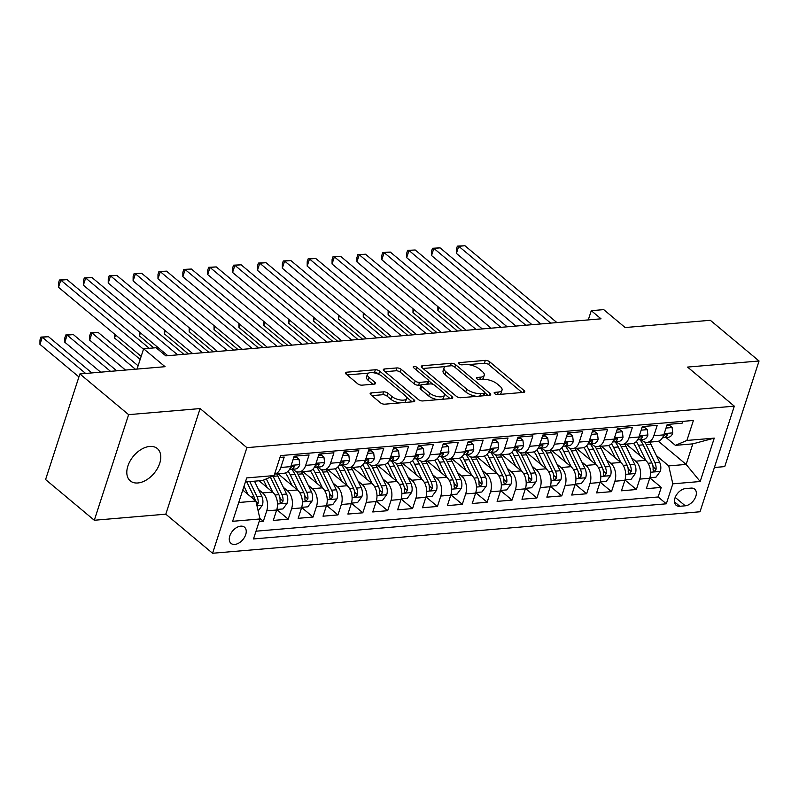 <?xml version="1.0" encoding="UTF-8"?>
<svg xmlns="http://www.w3.org/2000/svg" width="799" height="799" viewBox="0 0 799 799"><rect width="100%" height="100%" fill="white"/><g stroke="black" fill="none" stroke-linecap="round" stroke-linejoin="round"><path stroke-width="1.2" d="M494.591 393.597A2.267 0.929 18 0 0 497.637 394.576L523.575 392.369A3.236 1.328 18 0 0 524.733 391.77A3.236 1.328 18 0 0 524.104 390.561L489.667 361.787A3.236 1.328 18 0 0 485.313 360.399L459.385 362.606A2.267 0.929 18 0 0 458.566 363.026A2.267 0.929 18 0 0 459.016 363.875A2.267 0.929 18 0 0 462.062 364.843L465.418 364.564A10.347 4.255 18 0 1 479.35 369.008L482.216 371.405A10.347 4.255 18 0 1 484.244 375.27A10.347 4.255 18 0 1 480.529 377.188L477.173 377.478A2.267 0.929 18 0 0 476.354 377.897A2.267 0.929 18 0 0 476.803 378.736A2.267 0.929 18 0 0 479.849 379.715L483.205 379.425A10.347 4.255 18 0 1 497.138 383.88L500.004 386.277A10.347 4.255 18 0 1 502.032 390.132A10.347 4.255 18 0 1 498.316 392.049L494.961 392.339A2.267 0.929 18 0 0 494.152 392.758A2.267 0.929 18 0 0 494.591 393.597M137.857 482.976A21.074 13.413 129.9 0 0 157.433 468.474A21.074 13.413 129.9 0 0 157.303 448.529A21.074 13.413 129.9 0 0 149.723 446.441A21.074 13.413 129.9 0 0 130.147 460.933A21.074 13.413 129.9 0 0 130.277 480.878A21.074 13.413 129.9 0 0 137.857 482.976M234.786 544.429A10.537 6.712 129.9 0 0 244.574 537.178A10.537 6.712 129.9 0 0 244.514 527.21A10.537 6.712 129.9 0 0 240.719 526.161A10.537 6.712 129.9 0 0 230.931 533.402A10.537 6.712 129.9 0 0 231.001 543.38A10.537 6.712 129.9 0 0 234.786 544.429M371.315 392.908A3.236 1.328 18 0 0 370.157 393.507A3.236 1.328 18 0 0 370.786 394.716L380.444 402.786A3.236 1.328 18 0 0 384.798 404.184L413.602 401.727A3.236 1.328 18 0 0 414.771 401.128A3.236 1.328 18 0 0 414.132 399.919L379.705 371.155A3.236 1.328 18 0 0 375.35 369.757L346.546 372.214A3.236 1.328 18 0 0 345.378 372.813A3.236 1.328 18 0 0 346.017 374.022L357.682 383.77A3.236 1.328 18 0 0 362.037 385.158L374.361 384.109A3.236 1.328 18 0 0 375.53 383.51A3.236 1.328 18 0 0 374.891 382.302L369.108 377.468A8.649 3.556 18 0 1 367.41 374.242A8.649 3.556 18 0 1 373.453 372.753A8.649 3.556 18 0 1 382.162 376.359L404.833 395.295A8.649 3.556 18 0 1 406.531 398.521A8.649 3.556 18 0 1 400.489 400.009A8.649 3.556 18 0 1 391.77 396.414L387.994 393.248A3.236 1.328 18 0 0 383.64 391.86L371.315 392.908L370.736 394.676M714.396 467.485L724.733 466.606L759.05 360.998L710.331 320.289L625.148 327.54L603.714 309.622L591.28 310.681L601.028 318.821L165.812 355.865L156.065 347.725L143.63 348.783L137.038 369.078M128.619 414.651L94.302 520.259L165.802 514.176L200.12 408.569L128.619 414.651L79.89 373.942L165.073 366.691L143.63 348.783M200.12 408.569L246.891 447.65L734.321 406.162L700.014 511.769L212.574 553.258L246.891 447.65M759.05 360.998L687.549 367.081L734.321 406.162M456.369 396.324A3.236 1.328 18 0 0 460.723 397.722L489.527 395.265A3.236 1.328 18 0 0 490.686 394.666A3.236 1.328 18 0 0 490.047 393.458L455.62 364.694A3.236 1.328 18 0 0 451.265 363.295L422.461 365.752A3.236 1.328 18 0 0 421.303 366.351A3.236 1.328 18 0 0 421.932 367.56L456.369 396.324M451.565 398.501L422.761 400.948A3.236 1.328 18 0 1 418.406 399.56L383.969 370.786A3.236 1.328 18 0 1 383.34 369.577A3.236 1.328 18 0 1 384.499 368.978L396.823 367.93A3.236 1.328 18 0 1 401.178 369.328L415.15 380.993A3.236 1.328 18 0 0 419.505 382.381L427.675 381.682A3.236 1.328 18 0 0 428.843 381.083A3.236 1.328 18 0 0 428.204 379.885L413.672 367.73A2.267 0.929 18 0 1 413.223 366.891A2.267 0.929 18 0 1 414.811 366.501A2.267 0.929 18 0 1 417.088 367.44L452.094 396.694A3.236 1.328 18 0 1 452.723 397.902A3.236 1.328 18 0 1 451.565 398.501M94.302 520.259L45.583 479.55L79.89 373.942M259.116 521.637L263.34 521.278L259.845 518.361M258.486 489.457L262.641 492.933A13.174 8.589 85.1 0 1 266.726 510.861L276.674 510.012L273.288 520.429L288.209 519.16L276.794 509.622M283.355 487.34L287.51 490.816A13.174 8.589 85.1 0 1 291.595 508.743L301.543 507.894L298.157 518.311L313.078 517.043L301.662 507.505M308.224 485.223L312.379 488.698A13.174 8.589 85.1 0 1 316.464 506.626L326.411 505.777L323.026 516.194L337.947 514.926L326.531 505.387M333.093 483.105L337.248 486.581A13.174 8.589 85.1 0 1 341.333 504.509L351.28 503.66L347.895 514.077L362.816 512.808L351.4 503.27M357.962 480.988L362.117 484.464A13.174 8.589 85.1 0 1 366.202 502.391L376.149 501.542L372.763 511.959L387.685 510.691L376.269 501.153M382.831 478.871L386.986 482.346A13.174 8.589 85.1 0 1 391.071 500.274L401.018 499.425L397.632 509.842L412.554 508.573L401.138 499.035M407.7 476.753L411.855 480.229A13.174 8.589 85.1 0 1 415.939 498.157L425.887 497.308L422.501 507.735L437.423 506.456L426.007 496.918M432.569 474.636L436.723 478.112A13.174 8.589 85.1 0 1 440.808 496.039L450.756 495.2L447.37 505.617L462.291 504.339L450.876 494.801M457.437 472.529L461.592 475.994A13.174 8.589 85.1 0 1 465.677 493.922L475.625 493.083L472.239 503.5L487.16 502.231L475.745 492.693M482.306 470.411L486.461 473.877A13.174 8.589 85.1 0 1 490.546 491.804L500.494 490.966L497.108 501.382L512.029 500.114L500.613 490.576M507.175 468.294L511.33 471.76A13.174 8.589 85.1 0 1 515.415 489.687L525.362 488.848L521.977 499.265L536.898 497.997L525.482 488.459M532.044 466.177L536.199 469.642A13.174 8.589 85.1 0 1 540.284 487.58L550.231 486.731L546.846 497.148L561.767 495.879L550.351 486.341M556.913 464.059L561.068 467.525A13.174 8.589 85.1 0 1 565.153 485.462L575.1 484.613L571.714 495.03L586.636 493.762L575.22 484.224M581.782 461.942L585.937 465.408A13.174 8.589 85.1 0 1 590.022 483.345L599.969 482.496L596.583 492.913L611.505 491.645L600.089 482.107M606.651 459.825L610.806 463.29A13.174 8.589 85.1 0 1 614.89 481.228L624.838 480.379L621.452 490.796L636.374 489.527L639.759 479.11A13.174 8.589 -94.9 0 0 635.674 461.183L631.52 457.707M624.958 479.989L636.374 489.527M682.696 421.373L682.116 423.19L667.195 424.459L663.809 434.876A13.174 8.589 -94.9 0 1 657.128 441.487L647.18 442.336A13.174 8.589 -94.9 0 0 653.862 435.725L657.237 425.308L642.316 426.576L638.94 436.993A13.174 8.589 -94.9 0 1 632.259 443.605L622.311 444.454A13.174 8.589 85.1 0 1 617.487 442.746L616.229 441.697M622.311 444.454A13.174 8.589 85.1 0 0 628.993 437.842L632.369 427.425L617.447 428.693L614.071 439.11A13.174 8.589 -94.9 0 1 607.39 445.722L597.442 446.571A13.174 8.589 85.1 0 1 592.618 444.863L591.36 443.815M597.442 446.571A13.174 8.589 85.1 0 0 604.124 439.959L607.5 429.542L592.578 430.811L589.193 441.228A13.174 8.589 -94.9 0 1 582.521 447.839L572.573 448.688A13.174 8.589 85.1 0 1 567.749 446.981L566.491 445.932M572.573 448.688A13.174 8.589 85.1 0 0 579.245 442.077L582.631 431.66L567.709 432.928L564.324 443.345A13.174 8.589 -94.9 0 1 557.652 449.957L547.705 450.806A13.174 8.589 85.1 0 1 542.871 449.098L541.622 448.049M547.705 450.806A13.174 8.589 85.1 0 0 554.376 444.194L557.762 433.777L542.841 435.046L539.455 445.462A13.174 8.589 -94.9 0 1 532.783 452.074L522.836 452.913A13.174 8.589 85.1 0 1 518.002 451.215L516.753 450.167M522.836 452.913A13.174 8.589 85.1 0 0 529.507 446.311L532.893 435.884L517.972 437.163L514.586 447.58A13.174 8.589 -94.9 0 1 507.914 454.192L497.967 455.031A13.174 8.589 85.1 0 1 493.133 453.333L491.884 452.284M497.967 455.031A13.174 8.589 85.1 0 0 504.638 448.429L508.024 438.002L493.103 439.28L489.717 449.697A13.174 8.589 -94.9 0 1 483.045 456.309L473.098 457.148A13.174 8.589 85.1 0 1 468.264 455.44L467.016 454.401M473.098 457.148A13.174 8.589 85.1 0 0 479.77 450.536L483.155 440.119L468.234 441.398L464.848 451.815A13.174 8.589 -94.9 0 1 458.177 458.426L448.229 459.265A13.174 8.589 85.1 0 1 443.395 457.557L442.147 456.519M448.229 459.265A13.174 8.589 85.1 0 0 454.901 452.653L458.286 442.237L443.365 443.505L439.979 453.932A13.174 8.589 -94.9 0 1 433.308 460.534L423.36 461.383A13.174 8.589 85.1 0 1 418.526 459.675L417.278 458.636M423.36 461.383A13.174 8.589 85.1 0 0 430.032 454.771L433.418 444.354L418.496 445.622L415.11 456.039A13.174 8.589 -94.9 0 1 408.439 462.651L398.491 463.5A13.174 8.589 85.1 0 1 393.657 461.792L392.409 460.753M398.491 463.5A13.174 8.589 85.1 0 0 405.163 456.888L408.549 446.471L393.627 447.74L390.242 458.157A13.174 8.589 -94.9 0 1 383.57 464.768L373.622 465.617A13.174 8.589 85.1 0 1 368.788 463.909L367.54 462.871M373.622 465.617A13.174 8.589 85.1 0 0 380.294 459.006L383.68 448.589L368.758 449.857L365.373 460.274A13.174 8.589 -94.9 0 1 358.701 466.886L348.744 467.735A13.174 8.589 85.1 0 1 343.92 466.027L342.671 464.988M348.744 467.735A13.174 8.589 85.1 0 0 355.425 461.123L358.811 450.706L343.89 451.974L340.504 462.391A13.174 8.589 -94.9 0 1 333.822 469.003L323.875 469.852A13.174 8.589 85.1 0 1 319.051 468.144L317.802 467.095M323.875 469.852A13.174 8.589 85.1 0 0 330.556 463.24L333.942 452.823L319.021 454.092L315.635 464.509A13.174 8.589 -94.9 0 1 308.953 471.12L299.006 471.969A13.174 8.589 85.1 0 1 294.182 470.261L292.933 469.213M299.006 471.969A13.174 8.589 85.1 0 0 305.687 465.358L309.073 454.941L294.152 456.209L290.766 466.626A13.174 8.589 -94.9 0 1 284.084 473.238L274.586 474.047M276.674 510.012A13.174 8.589 -94.9 0 0 272.589 492.084L259.066 480.788M301.543 507.894A13.174 8.589 -94.9 0 0 297.458 489.967L278.052 473.757M326.411 505.777A13.174 8.589 -94.9 0 0 322.327 487.849L302.921 471.64M351.28 503.66A13.174 8.589 -94.9 0 0 347.195 485.732L327.79 469.522M376.149 501.542A13.174 8.589 -94.9 0 0 372.064 483.615L352.659 467.405M401.018 499.425A13.174 8.589 -94.9 0 0 396.933 481.497L377.528 465.288M425.887 497.308A13.174 8.589 -94.9 0 0 421.802 479.38L402.396 463.17M450.756 495.2A13.174 8.589 -94.9 0 0 446.671 477.263L427.265 461.053M475.625 493.083A13.174 8.589 -94.9 0 0 471.54 475.145L452.134 458.936M500.494 490.966A13.174 8.589 -94.9 0 0 496.409 473.028L477.003 456.818M525.362 488.848A13.174 8.589 -94.9 0 0 521.278 470.911L501.872 454.701M550.231 486.731A13.174 8.589 -94.9 0 0 546.146 468.803L526.741 452.584M575.1 484.613A13.174 8.589 -94.9 0 0 571.015 466.686L551.61 450.466M599.969 482.496A13.174 8.589 -94.9 0 0 595.884 464.569L576.479 448.349M624.838 480.379A13.174 8.589 -94.9 0 0 620.753 462.451L601.347 446.232M691.015 488.109L685.542 488.579A10.207 6.502 129.9 0 0 676.054 495.6A10.207 6.502 129.9 0 0 676.124 505.258A10.207 6.502 129.9 0 0 679.789 506.276L685.262 505.807A10.207 6.502 129.9 0 0 694.74 498.786A10.207 6.502 129.9 0 0 694.681 489.128A10.207 6.502 129.9 0 0 691.015 488.109M238.741 502.501L255.9 501.033L259.985 518.97L253.493 538.945L666.326 503.809L672.818 483.834L668.733 465.897L656.388 455.59M259.985 518.97L232.629 521.298L246.731 477.912L274.087 475.585L280.579 455.6L693.402 420.464L686.91 440.449L714.266 438.122L700.174 481.507L672.818 483.834M256.01 531.195L658.136 496.968L661.242 487.41L646.321 488.678L649.707 478.261A13.174 8.589 -94.9 0 0 645.622 460.334L626.216 444.114M641.098 439.58L642.356 440.629A13.174 8.589 -94.9 0 0 647.18 442.336M274.586 474.027A13.174 8.589 85.1 0 0 280.819 467.475L284.204 457.058L279.99 457.418M614.89 481.228L611.505 491.645M590.022 483.345L586.636 493.762M565.153 485.462L561.767 495.879M540.284 487.58L536.898 497.997M515.415 489.687L512.029 500.114M490.546 491.804L487.16 502.231M465.677 493.922L462.291 504.339M440.808 496.039L437.423 506.456M415.939 498.157L412.554 508.573M391.071 500.274L387.685 510.691M366.202 502.391L362.816 512.808M341.333 504.509L337.947 514.926M316.464 506.626L313.078 517.043M291.595 508.743L288.209 519.16M266.726 510.861L263.34 521.278M255.9 501.033L242.776 490.077M668.733 465.897L686.141 464.419L692.813 443.864L675.405 445.353L686.91 440.449M658.386 441.238L686.141 464.419L700.174 481.507M665.966 437.462L675.405 445.353M165.802 514.176L212.574 553.258M591.28 310.681L588.284 319.91M274.087 475.585L262.581 480.489L245.413 481.947M649.827 477.872L661.242 487.41M658.136 496.968L666.326 503.809M692.813 443.864L714.266 438.122M499.605 394.406A10.347 4.255 18 0 0 501.103 392.988L502.032 390.132M481.817 379.545A10.347 4.255 18 0 0 483.315 378.127L484.244 375.27M522.077 392.499L488.748 364.644A3.236 1.328 18 0 0 484.394 363.255L468.304 364.624M445.502 366.561L423.031 368.479M488.019 395.395L484.973 392.848A2.267 0.929 18 0 0 484.534 391.989L454.301 366.741A2.267 0.929 18 0 0 451.255 365.762L447.72 366.072A10.347 4.255 18 0 0 444.004 367.989A10.347 4.255 18 0 0 446.032 371.845L466.686 389.113A10.347 4.255 18 0 0 480.618 393.557L484.164 393.258A2.267 0.929 18 0 0 484.973 392.838L484.044 395.695A2.267 0.929 18 0 1 484.024 395.735M444.004 367.989L443.075 370.836A10.347 4.255 18 0 0 445.103 374.701L446.032 371.845M476.803 396.354A10.347 4.255 18 0 1 465.757 391.959L445.103 374.701M385.078 371.705L395.904 370.786L396.823 367.93M421.133 385.018L418.576 385.238A3.236 1.328 18 0 1 414.222 383.85L400.259 372.174A3.236 1.328 18 0 0 395.904 370.786M427.795 384.139A3.236 1.328 18 0 0 427.914 383.939L428.843 381.083M428.863 380.913L432.998 384.369M444.184 393.707L450.067 398.621M429.632 393.098A8.649 3.556 18 0 0 438.351 396.704A8.649 3.556 18 0 0 444.394 395.215A8.649 3.556 18 0 0 442.696 391.989L434.706 385.318A3.236 1.328 18 0 0 430.351 383.919L422.182 384.619A3.236 1.328 18 0 0 421.013 385.218A3.236 1.328 18 0 0 421.652 386.426L429.632 393.098L428.713 395.954A8.649 3.556 18 0 0 438.142 399.64M442.097 399.3A8.649 3.556 18 0 0 443.465 398.072L444.394 395.215M421.013 385.218L420.094 388.074A3.236 1.328 18 0 0 420.723 389.283L421.652 386.426M428.713 395.954L420.723 389.283M399.83 402.896A8.649 3.556 18 0 1 390.851 399.26L387.066 396.104A3.236 1.328 18 0 0 382.711 394.716L371.885 395.635M404.484 402.506A8.649 3.556 18 0 0 405.602 401.378L406.531 398.521M367.41 374.242L366.481 377.098A8.649 3.556 18 0 0 368.179 380.324L369.108 377.468M372.863 384.239L368.179 380.324M379.635 374.721L378.776 374.002A3.236 1.328 18 0 0 374.421 372.614L373.183 372.724M368.529 373.113L347.116 374.941M412.104 401.857L406.321 397.023M649.877 477.712L655.979 477.193L660.324 471.27A8.729 5.693 -94.9 0 0 659.624 462.281L650.875 444.194A25.188 16.429 -94.9 0 0 649.757 442.117M627.055 444.044A20.914 13.643 -94.9 0 0 626.776 444.584M645.822 460.504L638.441 445.253A25.188 16.429 -94.9 0 0 636.304 441.567M640.179 455.78L636.224 447.62A20.914 13.643 -94.9 0 0 633.537 443.345M438.851 307.435L437.862 310.491L461.992 330.656M639.919 439.68A25.188 16.429 85.1 0 1 643.165 444.853L651.914 462.941A8.729 5.693 85.1 0 1 653.073 469.582L653.502 471.15L654.391 471.34L656.049 469.333A8.729 5.693 -94.9 0 0 654.9 462.681L646.151 444.604A25.188 16.429 -94.9 0 0 644.733 442.007M652.693 465.068A4.444 2.896 85.1 0 1 653.252 466.986L656.049 469.333M437.862 310.491L437.882 306.616M666.026 428.044L672.119 427.525L672.748 433.028A8.729 5.693 85.1 0 1 668.373 437.263L663.649 437.662A8.729 5.693 -94.9 0 0 667.085 435.365L667.285 434.476L666.216 433.997L664.109 435.625A8.729 5.693 85.1 0 1 662.96 436.923M672.119 427.525L669.582 425.408L666.805 425.647M550.681 323.106L458.726 246.272L464.938 245.742L556.903 322.576M662.571 437.632L663.03 437.662A8.729 5.693 -94.9 0 0 663.649 437.662M540.823 323.945L456.409 253.413L458.726 246.272L457.358 246.142L464.938 245.742M456.409 253.413L456.429 248.998L457.358 246.142M625.008 479.829L631.11 479.31L635.455 473.388A8.729 5.693 -94.9 0 0 634.756 464.399L626.007 446.311A25.188 16.429 -94.9 0 0 624.888 444.234M602.186 446.162A20.914 13.643 -94.9 0 0 601.907 446.701M620.953 462.621L613.572 447.37A25.188 16.429 -94.9 0 0 611.435 443.685M615.31 457.897L611.355 449.737A20.914 13.643 -94.9 0 0 608.668 445.462M413.982 309.553L412.983 312.609L437.123 332.774M615.05 441.797A25.188 16.429 85.1 0 1 618.296 446.971L627.045 465.048A8.729 5.693 85.1 0 1 628.204 471.7L628.633 473.268L629.522 473.457L631.18 471.45A8.729 5.693 -94.9 0 0 630.031 464.798L621.282 446.721A25.188 16.429 -94.9 0 0 619.864 444.124M627.824 467.185A4.444 2.896 85.1 0 1 628.384 469.103L631.18 471.45M412.983 312.609L413.013 308.734M600.139 481.947L606.241 481.427L610.586 475.505A8.729 5.693 -94.9 0 0 609.887 466.516L601.138 448.429A25.188 16.429 -94.9 0 0 600.019 446.351M577.317 448.279A20.914 13.643 -94.9 0 0 577.038 448.818M596.084 464.738L588.703 449.487A25.188 16.429 -94.9 0 0 586.566 445.802M590.441 460.014L586.486 451.854A20.914 13.643 -94.9 0 0 583.799 447.58M389.113 311.66L388.114 314.726L412.254 334.891M590.181 443.914A25.188 16.429 85.1 0 1 593.427 449.088L602.176 467.165A8.729 5.693 85.1 0 1 603.335 473.817L603.764 475.385L604.653 475.575L606.311 473.567A8.729 5.693 -94.9 0 0 605.163 466.916L596.414 448.838A25.188 16.429 -94.9 0 0 594.995 446.242M602.955 469.303A4.444 2.896 85.1 0 1 603.515 471.22L606.311 473.567M388.114 314.726L388.144 310.851M575.27 484.064L581.372 483.545L585.717 477.622A8.729 5.693 -94.9 0 0 585.018 468.633L576.269 450.546A25.188 16.429 -94.9 0 0 575.15 448.469M552.449 450.396A20.914 13.643 -94.9 0 0 552.169 450.936M571.215 466.856L563.834 451.605A25.188 16.429 -94.9 0 0 561.697 447.919M565.572 462.132L561.617 453.972A20.914 13.643 -94.9 0 0 558.93 449.697M364.244 313.777L363.245 316.843L387.385 337.008M565.312 446.032A25.188 16.429 85.1 0 1 568.558 451.205L577.307 469.283A8.729 5.693 85.1 0 1 578.466 475.934L578.895 477.502L579.784 477.692L581.442 475.685A8.729 5.693 -94.9 0 0 580.294 469.033L571.545 450.946A25.188 16.429 -94.9 0 0 570.126 448.359M578.086 471.41A4.444 2.896 85.1 0 1 578.646 473.338L581.442 475.685M363.245 316.843L363.275 312.968M550.401 486.182L556.504 485.662L560.848 479.74A8.729 5.693 -94.9 0 0 560.149 470.751L551.4 452.663A25.188 16.429 -94.9 0 0 550.281 450.586M527.58 452.514A20.914 13.643 -94.9 0 0 527.3 453.053M546.346 468.963L538.965 453.722A25.188 16.429 -94.9 0 0 536.828 450.037M540.703 464.249L536.748 456.089A20.914 13.643 -94.9 0 0 534.062 451.815M339.375 315.895L338.377 318.961L362.516 339.126M540.444 448.149A25.188 16.429 85.1 0 1 543.69 453.323L552.439 471.4A8.729 5.693 85.1 0 1 553.587 478.052L554.027 479.62L554.915 479.799L556.573 477.802A8.729 5.693 -94.9 0 0 555.425 471.15L546.676 453.063A25.188 16.429 -94.9 0 0 545.258 450.476M553.218 473.527A4.444 2.896 85.1 0 1 553.767 475.455L556.573 477.802M338.377 318.961L338.406 315.086M641.158 430.162L647.25 429.642L647.879 435.145A8.729 5.693 85.1 0 1 643.505 439.38L638.781 439.78A8.729 5.693 -94.9 0 0 642.216 437.482L642.416 436.584L641.347 436.114L639.24 437.742A8.729 5.693 85.1 0 1 638.091 439.041M647.25 429.642L644.713 427.525L641.937 427.765M525.812 325.223L433.857 248.389L440.069 247.86L532.034 324.694M637.702 439.75L638.161 439.78A8.729 5.693 -94.9 0 0 638.781 439.78M515.954 326.062L431.54 255.53L433.857 248.389L432.489 248.259L440.069 247.86M431.54 255.53L431.56 251.116L432.489 248.259M616.289 432.279L622.381 431.76L623.01 437.263A8.729 5.693 85.1 0 1 618.636 441.497L613.912 441.897A8.729 5.693 -94.9 0 0 617.347 439.6L617.547 438.701L616.478 438.222L614.371 439.849A8.729 5.693 85.1 0 1 613.223 441.158M622.381 431.76L619.844 429.642L617.068 429.882M500.943 327.34L408.988 250.506L415.2 249.977L507.165 326.811M612.833 441.857L613.292 441.897A8.729 5.693 -94.9 0 0 613.912 441.897M491.085 328.179L406.671 257.648L408.988 250.506L407.62 250.377L415.2 249.977M406.671 257.648L406.691 253.223L407.62 250.377M591.42 434.396L597.512 433.877L598.141 439.37A8.729 5.693 85.1 0 1 593.767 443.615L589.043 444.014A8.729 5.693 -94.9 0 0 592.478 441.717L592.678 440.818L591.61 440.339L589.492 441.967A8.729 5.693 85.1 0 1 588.354 443.275M597.512 433.877L594.975 431.76L592.199 431.999M476.074 329.458L384.119 252.624L390.331 252.094L482.296 328.928M587.964 443.974L588.424 444.014A8.729 5.693 -94.9 0 0 589.043 444.014M466.216 330.297L381.802 259.765L384.119 252.624L382.751 252.494L390.331 252.094M381.802 259.765L381.822 255.34L382.751 252.494M566.551 436.514L572.643 435.994L573.273 441.487A8.729 5.693 85.1 0 1 568.898 445.732L564.174 446.132A8.729 5.693 -94.9 0 0 567.61 443.835L567.809 442.936L566.741 442.456L564.623 444.084A8.729 5.693 85.1 0 1 563.485 445.393M572.643 435.994L570.106 433.877L567.33 434.117M451.205 331.575L359.25 254.741L365.463 254.212L457.428 331.046M563.095 446.092L563.555 446.132A8.729 5.693 -94.9 0 0 564.174 446.132M441.348 332.414L356.933 261.882L359.25 254.741L357.882 254.611L365.463 254.212M356.933 261.882L356.953 257.458L357.882 254.611M525.532 488.299L531.635 487.78L535.979 481.857A8.729 5.693 -94.9 0 0 535.28 472.868L526.531 454.781A25.188 16.429 -94.9 0 0 525.412 452.693M502.711 454.631A20.914 13.643 -94.9 0 0 502.431 455.17M521.477 471.08L514.097 455.839A25.188 16.429 -94.9 0 0 511.959 452.154M515.824 466.366L511.879 458.207A20.914 13.643 -94.9 0 0 509.193 453.922M314.506 318.012L313.508 321.078L337.647 341.243M515.575 450.266A25.188 16.429 85.1 0 1 518.821 455.44L527.57 473.517A8.729 5.693 85.1 0 1 528.718 480.169L529.158 481.737L530.047 481.917L531.705 479.919A8.729 5.693 -94.9 0 0 530.556 473.268L521.807 455.18A25.188 16.429 -94.9 0 0 520.389 452.594M528.349 475.645A4.444 2.896 85.1 0 1 528.898 477.572L531.705 479.919M313.508 321.078L313.538 317.203M541.682 438.631L547.774 438.112L548.404 443.605A8.729 5.693 85.1 0 1 544.029 447.849L539.305 448.249A8.729 5.693 -94.9 0 0 542.741 445.952L542.94 445.053L541.872 444.574L539.754 446.202A8.729 5.693 85.1 0 1 538.616 447.51M547.774 438.112L545.238 435.994L542.461 436.234M426.336 333.692L334.382 256.859L340.594 256.329L432.559 333.163M538.226 448.209L538.686 448.249A8.729 5.693 -94.9 0 0 539.305 448.249M416.479 334.531L332.054 263.99L334.382 256.859L333.013 256.719L340.594 256.329M332.054 263.99L332.084 259.575L333.013 256.719M500.663 490.416L506.766 489.897L511.11 483.974A8.729 5.693 -94.9 0 0 510.411 474.976L501.662 456.898A25.188 16.429 -94.9 0 0 500.544 454.811M477.842 456.748A20.914 13.643 -94.9 0 0 477.562 457.288M496.608 473.198L489.228 457.957A25.188 16.429 -94.9 0 0 487.09 454.271M490.956 468.484L487.01 460.324A20.914 13.643 -94.9 0 0 484.324 456.039M289.637 320.129L288.639 323.196L312.769 343.36M490.706 452.384A25.188 16.429 85.1 0 1 493.952 457.557L502.701 475.635A8.729 5.693 85.1 0 1 503.849 482.286L504.289 483.854L505.178 484.034L506.836 482.037A8.729 5.693 -94.9 0 0 505.687 475.385L496.938 457.298A25.188 16.429 -94.9 0 0 495.52 454.711M503.48 477.762A4.444 2.896 85.1 0 1 504.029 479.69L506.836 482.037M288.639 323.196L288.669 319.32M516.813 440.748L522.906 440.229L523.535 445.722A8.729 5.693 85.1 0 1 519.16 449.967L514.436 450.366A8.729 5.693 -94.9 0 0 517.872 448.069L518.072 447.17L517.003 446.691L514.886 448.319A8.729 5.693 85.1 0 1 513.747 449.627M522.906 440.229L520.369 438.112L517.592 438.351M401.468 335.81L309.513 258.976L315.725 258.447L407.69 335.28M513.357 450.326L513.817 450.366A8.729 5.693 -94.9 0 0 514.436 450.366M391.61 336.649L307.186 266.107L309.513 258.976L308.144 258.836L315.725 258.447M307.186 266.107L307.216 261.692L308.144 258.836M475.795 492.534L481.897 492.004L486.241 486.092A8.729 5.693 -94.9 0 0 485.542 477.093L476.793 459.016A25.188 16.429 -94.9 0 0 475.675 456.928M452.973 458.866A20.914 13.643 -94.9 0 0 452.693 459.405M471.74 475.315L464.359 460.074A25.188 16.429 -94.9 0 0 462.222 456.389M466.087 470.601L462.142 462.441A20.914 13.643 -94.9 0 0 459.455 458.157M264.769 322.247L263.77 325.313L287.9 345.478M465.837 454.501A25.188 16.429 85.1 0 1 469.083 459.675L477.832 477.752A8.729 5.693 85.1 0 1 478.981 484.404L479.42 485.972L480.309 486.152L481.967 484.154A8.729 5.693 -94.9 0 0 480.818 477.502L472.069 459.415A25.188 16.429 -94.9 0 0 470.651 456.828M478.611 479.879A4.444 2.896 85.1 0 1 479.16 481.807L481.967 484.154M263.77 325.313L263.8 321.438M491.944 442.866L498.037 442.346L498.666 447.839A8.729 5.693 85.1 0 1 494.291 452.074L489.567 452.484A8.729 5.693 -94.9 0 0 493.003 450.187L493.203 449.288L492.134 448.808L490.017 450.436A8.729 5.693 85.1 0 1 488.878 451.745M498.037 442.346L495.5 440.229L492.723 440.469M376.599 337.927L284.644 261.093L290.856 260.564L382.821 337.398M488.489 452.444L488.948 452.484A8.729 5.693 -94.9 0 0 489.567 452.484M366.741 338.766L282.317 268.224L284.644 261.093L283.275 260.953L290.856 260.564M282.317 268.224L282.347 263.81L283.275 260.953M450.926 494.641L457.028 494.122L461.373 488.209A8.729 5.693 -94.9 0 0 460.673 479.21L451.924 461.133A25.188 16.429 -94.9 0 0 450.806 459.045M428.104 460.983A20.914 13.643 -94.9 0 0 427.825 461.522M446.871 477.432L439.49 462.192A25.188 16.429 -94.9 0 0 437.353 458.506M441.218 472.718L437.273 464.559A20.914 13.643 -94.9 0 0 434.586 460.274M239.9 324.364L238.901 327.43L263.031 347.595M440.968 456.619A25.188 16.429 85.1 0 1 444.214 461.792L452.963 479.869A8.729 5.693 85.1 0 1 454.112 486.521L454.551 488.079L455.44 488.269L457.098 486.261A8.729 5.693 -94.9 0 0 455.949 479.62L447.2 461.532A25.188 16.429 -94.9 0 0 445.782 458.946M453.742 481.997A4.444 2.896 85.1 0 1 454.291 483.924L457.098 486.261M238.901 327.43L238.931 323.555M467.075 444.983L473.168 444.464L473.797 449.957A8.729 5.693 85.1 0 1 469.422 454.192L464.698 454.601A8.729 5.693 -94.9 0 0 468.134 452.304L468.334 451.405L467.265 450.926L465.148 452.554A8.729 5.693 85.1 0 1 464.009 453.862M473.168 444.464L470.631 442.346L467.854 442.586M351.73 340.044L259.775 263.211L265.987 262.681L357.942 339.515M463.61 454.561L464.079 454.601A8.729 5.693 -94.9 0 0 464.698 454.601M341.872 340.883L257.448 270.342L259.775 263.211L258.407 263.071L265.987 262.681M257.448 270.342L257.478 265.927L258.407 263.071M442.197 447.1L448.299 446.581L448.928 452.074A8.729 5.693 85.1 0 1 444.554 456.309L439.83 456.718A8.729 5.693 -94.9 0 0 443.265 454.421L443.465 453.522L442.396 453.043L440.279 454.671A8.729 5.693 85.1 0 1 439.14 455.979M448.299 446.581L445.762 444.464L442.986 444.703M326.861 342.162L234.896 265.328L241.118 264.799L333.073 341.632M438.741 456.678L439.21 456.718A8.729 5.693 -94.9 0 0 439.83 456.718M317.003 343.001L232.579 272.459L234.896 265.328L233.538 265.188L241.118 264.799M232.579 272.459L232.609 268.045L233.538 265.188M417.328 449.218L423.43 448.698L424.059 454.192A8.729 5.693 85.1 0 1 419.685 458.426L414.951 458.836A8.729 5.693 -94.9 0 0 418.396 456.539L418.596 455.64L417.527 455.16L415.41 456.788A8.729 5.693 85.1 0 1 414.272 458.097M423.43 448.698L420.893 446.581L418.117 446.811M301.992 344.279L210.027 267.445L216.249 266.916L308.204 343.75M413.872 458.796L414.341 458.836A8.729 5.693 -94.9 0 0 414.951 458.836M292.134 345.118L207.71 274.576L210.027 267.445L208.669 267.305L216.249 266.916M207.71 274.576L207.74 270.162L208.669 267.305M392.459 451.335L398.561 450.816L399.19 456.309A8.729 5.693 85.1 0 1 394.816 460.544L390.082 460.943A8.729 5.693 -94.9 0 0 393.527 458.646L393.727 457.757L392.659 457.278L390.541 458.906A8.729 5.693 85.1 0 1 389.403 460.214M398.561 450.816L396.024 448.698L393.238 448.928M277.123 346.396L185.158 269.563L191.38 269.033L283.335 345.867M389.003 460.913L389.473 460.953A8.729 5.693 -94.9 0 0 390.082 460.943M267.266 347.235L182.841 276.694L185.158 269.563L183.8 269.423L191.38 269.033M182.841 276.694L182.871 272.279L183.8 269.423M367.59 453.442L373.692 452.933L374.322 458.426A8.729 5.693 85.1 0 1 369.947 462.661L365.213 463.06A8.729 5.693 -94.9 0 0 368.659 460.763L368.858 459.874L367.79 459.395L365.672 461.023A8.729 5.693 85.1 0 1 364.524 462.331M373.692 452.933L371.155 450.816L368.369 451.045M252.254 348.514L160.289 271.68L166.512 271.151L258.467 347.984M364.134 463.03L364.604 463.07A8.729 5.693 -94.9 0 0 365.213 463.06M242.397 349.353L157.972 278.811L160.289 271.68L158.931 271.54L166.512 271.151M157.972 278.811L158.002 274.397L158.931 271.54M342.721 455.56L348.823 455.04L349.453 460.544A8.729 5.693 85.1 0 1 345.068 464.778L340.344 465.178A8.729 5.693 -94.9 0 0 343.79 462.881L343.989 461.992L342.921 461.512L340.803 463.14A8.729 5.693 85.1 0 1 339.655 464.439M348.823 455.04L346.287 452.933L343.5 453.163M227.385 350.621L135.421 273.787L141.643 273.258L233.598 350.092M339.265 465.148L339.735 465.178A8.729 5.693 -94.9 0 0 340.344 465.178M217.528 351.46L133.103 280.928L135.421 273.787L134.062 273.658L141.643 273.258M133.103 280.928L133.133 276.514L134.062 273.658M317.852 457.677L323.955 457.158L324.584 462.661A8.729 5.693 85.1 0 1 320.199 466.896L315.475 467.295A8.729 5.693 -94.9 0 0 318.921 464.998L319.111 464.109L318.052 463.63L315.935 465.258A8.729 5.693 85.1 0 1 314.786 466.556M323.955 457.158L321.418 455.04L318.631 455.28M202.517 352.739L110.552 275.905L116.774 275.375L208.729 352.209M314.397 467.265L314.866 467.295A8.729 5.693 -94.9 0 0 315.475 467.295M192.659 353.577L108.235 283.046L110.552 275.905L109.193 275.775L116.774 275.375M108.235 283.046L108.265 278.631L109.193 275.775M292.983 459.795L299.076 459.275L299.715 464.778A8.729 5.693 85.1 0 1 295.33 469.013L290.606 469.413A8.729 5.693 -94.9 0 0 294.052 467.115L294.242 466.226L293.183 465.747L291.066 467.375A8.729 5.693 85.1 0 1 289.917 468.673M299.076 459.275L296.549 457.158L293.762 457.398M177.648 354.856L85.683 278.022L91.905 277.493L183.86 354.327M289.528 469.383L289.997 469.413A8.729 5.693 -94.9 0 0 290.606 469.413M167.79 355.695L83.366 285.163L85.683 278.022L84.324 277.892L91.905 277.493M83.366 285.163L83.396 280.749L84.324 277.892M143.49 349.223L60.814 280.139L67.036 279.61L149.253 348.304M141.173 356.354L58.497 287.28L60.814 280.139L59.456 280.01L67.036 279.61M58.497 287.28L58.527 282.866L59.456 280.01M426.057 496.758L432.159 496.239L436.504 490.326A8.729 5.693 -94.9 0 0 435.805 481.328L427.056 463.25A25.188 16.429 -94.9 0 0 425.937 461.163M403.235 463.1A20.914 13.643 -94.9 0 0 402.956 463.63M422.002 479.55L414.621 464.309A25.188 16.429 -94.9 0 0 412.484 460.623M416.349 474.826L412.404 466.676A20.914 13.643 -94.9 0 0 409.717 462.391M215.031 326.481L214.032 329.548L238.162 349.712M416.099 458.736A25.188 16.429 85.1 0 1 419.345 463.909L428.094 481.987A8.729 5.693 85.1 0 1 429.243 488.638L429.682 490.196L430.571 490.386L432.229 488.379A8.729 5.693 -94.9 0 0 431.08 481.737L422.331 463.65A25.188 16.429 -94.9 0 0 420.913 461.063M428.873 484.114A4.444 2.896 85.1 0 1 429.423 486.042L432.229 488.379M214.032 329.548L214.062 325.672M401.188 498.876L407.29 498.356L411.635 492.434A8.729 5.693 -94.9 0 0 410.936 483.445L402.187 465.368A25.188 16.429 -94.9 0 0 401.068 463.28M378.366 465.218A20.914 13.643 -94.9 0 0 378.087 465.747M397.133 481.667L389.752 466.426A25.188 16.429 -94.9 0 0 387.615 462.741M391.48 476.943L387.535 468.783A20.914 13.643 -94.9 0 0 384.848 464.509M190.162 328.599L189.163 331.665L213.293 351.82M391.23 460.853A25.188 16.429 85.1 0 1 394.476 466.017L403.225 484.104A8.729 5.693 85.1 0 1 404.374 490.756L404.813 492.314L405.702 492.504L407.36 490.496A8.729 5.693 -94.9 0 0 406.212 483.844L397.463 465.767A25.188 16.429 -94.9 0 0 396.044 463.18M404.004 486.231A4.444 2.896 85.1 0 1 404.554 488.159L407.36 490.496M189.163 331.665L189.193 327.79M376.319 500.993L382.421 500.474L386.766 494.551A8.729 5.693 -94.9 0 0 386.067 485.562L377.318 467.485A25.188 16.429 -94.9 0 0 376.199 465.398M353.498 467.335A20.914 13.643 -94.9 0 0 353.218 467.864M372.254 483.785L364.883 468.544A25.188 16.429 -94.9 0 0 362.746 464.848M366.611 479.06L362.666 470.901A20.914 13.643 -94.9 0 0 359.979 466.626M165.293 330.716L164.294 333.782L188.424 353.937M366.361 462.971A25.188 16.429 85.1 0 1 369.607 468.134L378.356 486.221A8.729 5.693 85.1 0 1 379.505 492.873L379.944 494.431L380.833 494.621L382.491 492.613A8.729 5.693 -94.9 0 0 381.343 485.962L372.594 467.884A25.188 16.429 -94.9 0 0 371.165 465.298M379.135 488.349A4.444 2.896 85.1 0 1 379.685 490.276L382.491 492.613M164.294 333.782L164.324 329.907M351.45 503.11L357.553 502.591L361.897 496.668A8.729 5.693 -94.9 0 0 361.198 487.68L352.449 469.602A25.188 16.429 -94.9 0 0 351.33 467.515M328.629 469.442A20.914 13.643 -94.9 0 0 328.349 469.982M347.385 485.902L340.014 470.661A25.188 16.429 -94.9 0 0 337.877 466.966M341.742 481.178L337.797 473.018A20.914 13.643 -94.9 0 0 335.111 468.743M140.424 332.833L139.425 335.9L153.817 347.915M341.483 465.088A25.188 16.429 85.1 0 1 344.739 470.251L353.488 488.339A8.729 5.693 85.1 0 1 354.636 494.99L354.786 496.169L355.964 496.738L357.622 494.731A8.729 5.693 -94.9 0 0 356.474 488.079L347.725 470.002A25.188 16.429 -94.9 0 0 346.297 467.415M354.267 490.466A4.444 2.896 85.1 0 1 354.816 492.394L357.622 494.731M139.425 335.9L139.455 332.024M326.581 505.228L332.684 504.708L337.018 498.786A8.729 5.693 -94.9 0 0 336.329 489.797L327.58 471.72A25.188 16.429 -94.9 0 0 326.461 469.632M303.76 471.56A20.914 13.643 -94.9 0 0 303.48 472.099M322.516 488.019L315.146 472.778A25.188 16.429 -94.9 0 0 313.008 469.083M316.873 483.295L312.928 475.135A20.914 13.643 -94.9 0 0 310.242 470.861M115.555 334.951L114.557 338.017L140.175 359.42M316.614 467.205A25.188 16.429 85.1 0 1 319.87 472.369L328.619 490.456A8.729 5.693 85.1 0 1 329.767 497.108L329.917 498.286L331.096 498.856L332.754 496.848A8.729 5.693 -94.9 0 0 331.605 490.196L322.846 472.119A25.188 16.429 -94.9 0 0 321.428 469.532M329.398 492.584A4.444 2.896 85.1 0 1 329.947 494.511L332.754 496.848M114.557 338.017L114.577 334.132M301.702 507.345L307.815 506.826L312.149 500.903A8.729 5.693 -94.9 0 0 311.46 491.914L302.711 473.827A25.188 16.429 -94.9 0 0 301.593 471.75M278.891 473.677A20.914 13.643 -94.9 0 0 278.611 474.216M297.647 490.137L290.277 474.886A25.188 16.429 -94.9 0 0 288.139 471.2M292.005 485.412L288.059 477.253A20.914 13.643 -94.9 0 0 285.373 472.978M138.107 365.792L98.227 332.464L92.005 332.993L89.688 340.124L125.513 370.057M291.745 469.323A25.188 16.429 85.1 0 1 295.001 474.486L303.75 492.574A8.729 5.693 85.1 0 1 304.898 499.215L305.048 500.404L306.217 500.973L307.885 498.966A8.729 5.693 -94.9 0 0 306.736 492.314L297.977 474.236A25.188 16.429 -94.9 0 0 296.559 471.65M304.529 494.701A4.444 2.896 85.1 0 1 305.078 496.618L307.885 498.966M89.688 340.124L89.718 335.71L90.647 332.863L92.005 332.993L135.371 369.218M90.647 332.863L98.227 332.464M276.834 509.462L282.946 508.943L287.28 503.02A8.729 5.693 -94.9 0 0 286.591 494.032L277.842 475.944A25.188 16.429 -94.9 0 0 276.724 473.867M272.779 492.254L266.317 478.891M267.136 487.53L263.53 480.079M116.714 370.806L73.358 334.581L67.136 335.111L64.819 342.242L100.644 372.174M270.392 477.153L278.881 494.691A8.729 5.693 85.1 0 1 280.03 501.333L280.179 502.521L281.348 503.09L283.016 501.083A8.729 5.693 -94.9 0 0 281.867 494.431L273.108 476.354A25.188 16.429 -94.9 0 0 272.968 476.054M279.66 496.818A4.444 2.896 85.1 0 1 280.209 498.736L283.016 501.083M64.819 342.242L64.849 337.827L65.778 334.971L67.136 335.111L110.502 371.335M65.778 334.971L73.358 334.581M258.157 510.941L262.412 505.138A8.729 5.693 -94.9 0 0 261.722 496.149L254.472 481.178M247.91 494.361L244.005 486.291M91.845 372.923L48.489 336.699L42.267 337.228L39.95 344.359L78.921 376.928M256.829 505.098L258.147 503.2A8.729 5.693 -94.9 0 0 256.998 496.549L249.747 481.577M246.761 481.837L254.012 496.798A8.729 5.693 85.1 0 1 255.081 500.344M254.791 498.936A4.444 2.896 85.1 0 1 255.29 500.534M39.95 344.359L39.98 339.945L40.909 337.088L42.267 337.228L85.633 373.453M40.909 337.088L48.489 336.699M262.641 492.933L272.589 492.084M287.51 490.816L297.458 489.967M312.379 488.698L322.327 487.849M337.248 486.581L347.195 485.732M362.117 484.464L372.064 483.615M386.986 482.346L396.933 481.497M411.855 480.229L421.802 479.38M436.723 478.112L446.671 477.263M461.592 475.994L471.54 475.145M486.461 473.877L496.409 473.028M511.33 471.76L521.278 470.911M536.199 469.642L546.146 468.803M561.068 467.525L571.015 466.686M585.937 465.408L595.884 464.569M610.806 463.29L620.753 462.451M635.674 461.183L645.622 460.334M653.862 435.725L663.809 434.876M280.819 467.475L290.766 466.626M305.687 465.358L315.635 464.509M330.556 463.24L340.504 462.391M355.425 461.123L365.373 460.274M380.294 459.006L390.242 458.157M405.163 456.888L415.11 456.039M430.032 454.771L439.979 453.932M454.901 452.653L464.848 451.815M479.77 450.536L489.717 449.697M504.638 448.429L514.586 447.58M529.507 446.311L539.455 445.462M554.376 444.194L564.324 443.345M579.245 442.077L589.193 441.228M604.124 439.959L614.071 439.11M628.993 437.842L638.94 436.993M639.759 479.11L649.707 478.261M675.195 497.397L685.262 505.807M674.466 501.822L679.789 506.276M497.497 394.586L498.316 392.049M476.773 378.706L477.173 377.478M479.71 379.715L480.529 377.188M458.976 363.845L459.385 362.606M484.394 363.255L485.313 360.399M488.748 364.644L489.667 361.787M523.515 392.369L524.104 390.561M494.561 393.577L494.961 392.339M421.882 367.52L422.461 365.752M450.436 365.832L451.265 363.295M454.811 367.16L455.62 364.694M489.467 395.275L490.047 393.458M483.335 395.795L484.164 393.258M465.757 391.959L466.686 389.113M479.799 396.094L480.618 393.557M383.929 370.746L384.499 368.978M400.259 372.174L401.178 369.328M414.222 383.85L415.15 380.993M418.576 385.238L419.505 382.381M426.856 384.219L427.675 381.682M416.279 369.917L417.088 367.44M451.505 398.501L452.094 396.694M382.711 394.716L383.64 391.86M387.066 396.104L387.994 393.248M390.851 399.26L391.77 396.414M374.302 384.119L374.891 382.302M345.967 373.982L346.546 372.214M374.421 372.614L375.35 369.757M378.776 374.002L379.705 371.155M413.542 401.737L414.132 399.919M650.536 472.239L660.214 471.42M646.151 444.604L650.875 444.194M638.441 445.253L643.165 444.853M654.9 462.681L659.624 462.281M648.079 463.26L651.914 462.941M672.738 432.888L664.219 433.617M665.677 434.187L667.085 435.365M625.667 474.356L635.345 473.537M621.282 446.721L626.007 446.311M613.572 447.37L618.296 446.971M630.031 464.798L634.756 464.399M623.21 465.378L627.045 465.048M600.798 476.474L610.476 475.655M596.414 448.838L601.138 448.429M588.703 449.487L593.427 449.088M605.163 466.916L609.887 466.516M598.331 467.495L602.176 467.165M575.929 478.591L585.607 477.772M571.545 450.946L576.269 450.546M563.834 451.605L568.558 451.205M580.294 469.033L585.018 468.633M573.462 469.612L577.307 469.283M551.06 480.708L560.738 479.889M546.676 453.063L551.4 452.663M538.965 453.722L543.69 453.323M555.425 471.15L560.149 470.751M548.593 471.73L552.439 471.4M647.869 435.006L639.35 435.725M640.808 436.304L642.216 437.482M623 437.123L614.481 437.842M615.939 438.421L617.347 439.6M598.131 439.24L589.612 439.959M591.07 440.539L592.478 441.717M573.263 441.358L564.743 442.077M566.191 442.646L567.61 443.835M526.191 482.826L535.869 482.007M521.807 455.18L526.531 454.781M514.097 455.839L518.821 455.44M530.556 473.268L535.28 472.868M523.725 473.847L527.57 473.517M548.394 443.475L539.874 444.194M541.322 444.763L542.741 445.952M501.323 484.943L511 484.124M496.938 457.298L501.662 456.898M489.228 457.957L493.952 457.557M505.687 475.385L510.411 474.976M498.856 475.964L502.701 475.635M523.515 445.592L515.005 446.311M516.454 446.881L517.872 448.069M476.454 487.06L486.132 486.241M472.069 459.415L476.793 459.016M464.359 460.074L469.083 459.675M480.818 477.502L485.542 477.093M473.987 478.082L477.832 477.752M498.646 447.71L490.127 448.429M491.585 448.998L493.003 450.187M451.585 489.178L461.263 488.349M447.2 461.532L451.924 461.133M439.49 462.192L444.214 461.792M455.949 479.62L460.673 479.21M449.118 480.199L452.963 479.869M473.777 449.817L465.258 450.546M466.716 451.115L468.134 452.304M448.908 451.934L440.389 452.663M441.847 453.233L443.265 454.421M424.039 454.052L415.52 454.781M416.978 455.35L418.396 456.539M399.17 456.169L390.651 456.898M392.109 457.467L393.527 458.646M374.302 458.286L365.782 459.016M367.24 459.585L368.659 460.763M349.433 460.404L340.913 461.133M342.372 461.702L343.79 462.881M324.564 462.521L316.044 463.25M317.503 463.82L318.921 464.998M299.695 464.638L291.176 465.368M292.634 465.937L294.052 467.115M426.716 491.295L436.394 490.466M422.331 463.65L427.056 463.25M414.621 464.309L419.345 463.909M431.08 481.737L435.805 481.328M424.249 482.316L428.094 481.987M401.847 493.412L411.525 492.584M397.463 465.767L402.187 465.368M389.752 466.426L394.476 466.017M406.212 483.844L410.936 483.445M399.38 484.434L403.225 484.104M376.978 495.53L386.656 494.701M372.594 467.884L377.318 467.485M364.883 468.544L369.607 468.134M381.343 485.962L386.067 485.562M374.511 486.551L378.356 486.221M352.109 497.647L361.787 496.818M347.725 470.002L352.449 469.602M340.014 470.661L344.739 470.251M356.474 488.079L361.198 487.68M349.642 488.668L353.488 488.339M327.24 499.765L336.918 498.936M322.846 472.119L327.58 471.72M315.146 472.778L319.87 472.369M331.605 490.196L336.329 489.797M324.774 490.776L328.619 490.456M302.372 501.882L312.049 501.053M297.977 474.236L302.711 473.827M290.277 474.886L295.001 474.486M306.736 492.314L311.46 491.914M299.905 492.893L303.75 492.574M277.503 503.989L287.181 503.17M273.108 476.354L277.842 475.944M281.867 494.431L286.591 494.032M275.036 495.01L278.881 494.691M256.968 505.737L262.312 505.288M256.998 496.549L261.722 496.149M251.126 497.048L254.012 496.798M255.98 501.392L258.147 503.2"/></g></svg>
